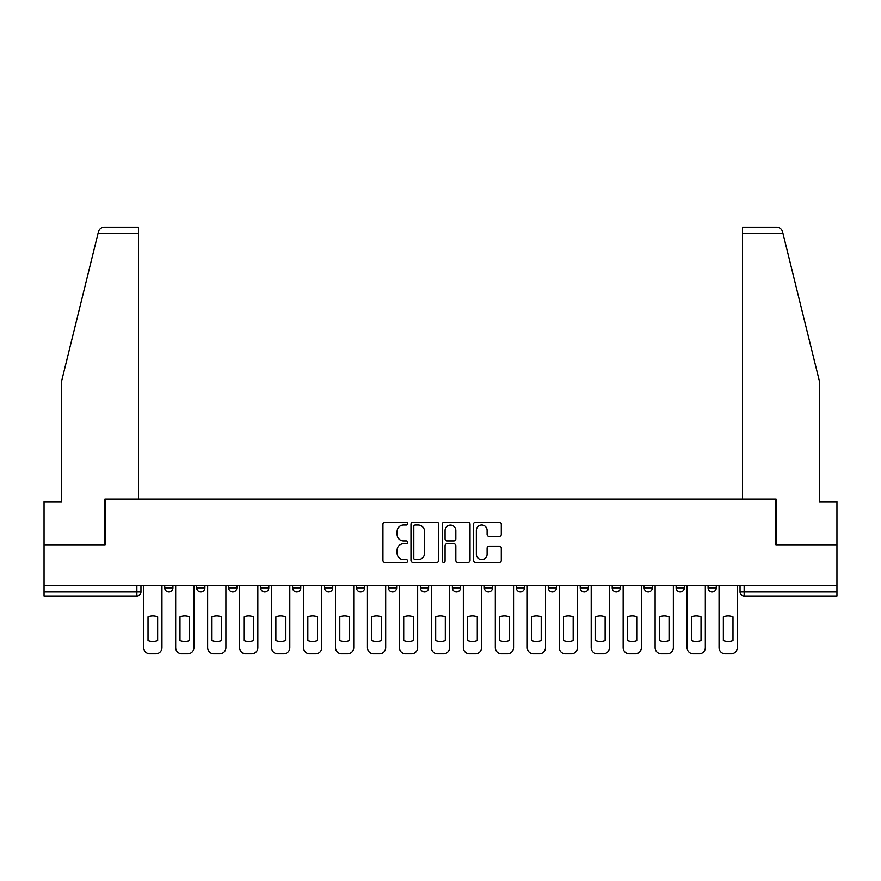 <?xml version="1.0" encoding="UTF-8"?>
<svg xmlns="http://www.w3.org/2000/svg" width="881" height="881" viewBox="0 0 881 881"><rect width="100%" height="100%" fill="white"/><g stroke="black" fill="none" stroke-linecap="round" stroke-linejoin="round"><path stroke-width="1.32" d="M407.716 523.622A1.41 1.41 0 0 0 406.317 522.213L384.942 522.213A2.015 2.015 0 0 0 382.938 524.228L382.938 560.426A2.015 2.015 0 0 0 384.942 562.441L406.317 562.441A1.41 1.41 0 0 0 407.716 561.032A1.41 1.41 0 0 0 406.317 559.622L403.542 559.622A6.431 6.431 0 0 1 397.111 553.191L397.111 550.173A6.431 6.431 0 0 1 403.542 543.731L406.317 543.731A1.41 1.41 0 0 0 407.716 542.333A1.41 1.41 0 0 0 406.317 540.923L403.542 540.923A6.431 6.431 0 0 1 397.111 534.481L397.111 531.463A6.431 6.431 0 0 1 403.542 525.032L406.317 525.032A1.41 1.41 0 0 0 407.716 523.622M516.31 585.557L516.31 587.814L524.503 587.814A4.097 4.097 0 0 1 520.407 591.911A4.097 4.097 0 0 1 516.31 587.814L516.31 585.557M420.424 585.557L420.424 587.814L428.618 587.814A4.097 4.097 0 0 1 424.521 591.911A4.097 4.097 0 0 1 420.424 587.814L420.424 585.557M356.497 585.557L356.497 587.814L364.69 587.814A4.097 4.097 0 0 1 360.593 591.911A4.097 4.097 0 0 1 356.497 587.814L356.497 585.557M324.538 585.557L324.538 587.814L332.732 587.814A4.097 4.097 0 0 1 328.635 591.911A4.097 4.097 0 0 1 324.538 587.814L324.538 585.557M260.611 585.557L260.611 587.814L268.804 587.814A4.097 4.097 0 0 1 264.707 591.911A4.097 4.097 0 0 1 260.611 587.814L260.611 585.557M499.274 536.397A2.015 2.015 0 0 0 501.289 534.382L501.289 524.228A2.015 2.015 0 0 0 499.274 522.213L475.542 522.213A2.015 2.015 0 0 0 473.526 524.228L473.526 560.426A2.015 2.015 0 0 0 475.542 562.441L499.274 562.441A2.015 2.015 0 0 0 501.289 560.426L501.289 548.158A2.015 2.015 0 0 0 499.274 546.143L489.12 546.143A2.015 2.015 0 0 0 487.105 548.158L487.105 554.248A5.385 5.385 0 0 1 481.731 559.622A5.385 5.385 0 0 1 476.346 554.248L476.346 530.417A5.385 5.385 0 0 1 481.731 525.032A5.385 5.385 0 0 1 487.105 530.417L487.105 534.382A2.015 2.015 0 0 0 489.12 536.397L499.274 536.397M98.055 233.366L98.419 231.89C99.355 228.983 101.337 227.419 104.387 227.221L138.504 227.221L138.504 233.366L98.055 233.366L61.67 380.878L61.67 501.763L44.05 501.763L44.05 544.788L105.103 544.788L105.103 499.098L775.897 499.098L775.897 544.788L836.95 544.788L836.95 585.557L44.05 585.557L44.05 591.911L140.96 591.911L140.96 585.557L140.96 591.911A4.097 4.097 0 0 1 136.863 596.008L44.05 596.008L44.05 591.911M138.504 233.366L138.504 499.098L104.905 499.098L104.905 544.788L44.05 544.788L44.05 585.557M438.738 524.228A2.015 2.015 0 0 0 436.734 522.213L413.002 522.213A2.015 2.015 0 0 0 410.987 524.228L410.987 560.426A2.015 2.015 0 0 0 413.002 562.441L436.734 562.441A2.015 2.015 0 0 0 438.738 560.426L438.738 524.228M444.266 522.213L467.998 522.213A2.015 2.015 0 0 1 470.014 524.228L470.014 560.426A2.015 2.015 0 0 1 467.998 562.441L457.845 562.441A2.015 2.015 0 0 1 455.829 560.426L455.829 545.746A2.015 2.015 0 0 0 453.825 543.731L447.085 543.731A2.015 2.015 0 0 0 445.07 545.746L445.07 561.032A1.41 1.41 0 0 1 443.672 562.441A1.41 1.41 0 0 1 442.262 561.032L442.262 524.228A2.015 2.015 0 0 1 444.266 522.213M740.04 585.557L740.04 591.911L836.95 591.911L836.95 596.008L744.137 596.008A4.097 4.097 0 0 1 740.04 591.911M836.95 585.557L836.95 591.911M716.275 585.557L716.275 587.814A4.097 4.097 0 0 1 712.178 591.911A4.097 4.097 0 0 1 708.082 587.814L716.275 587.814A4.097 4.097 0 0 1 712.178 591.911M708.082 585.557L708.082 587.814M684.317 585.557L684.317 587.814A4.097 4.097 0 0 1 680.209 591.911A4.097 4.097 0 0 1 676.112 587.814L684.317 587.814M676.112 585.557L676.112 587.814M652.347 585.557L652.347 587.814A4.097 4.097 0 0 1 648.251 591.911A4.097 4.097 0 0 1 644.154 587.814L652.347 587.814M644.154 585.557L644.154 587.814M620.389 585.557L620.389 587.814A4.097 4.097 0 0 1 616.293 591.911A4.097 4.097 0 0 1 612.196 587.814L620.389 587.814M612.196 585.557L612.196 587.814M588.431 585.557L588.431 587.814A4.097 4.097 0 0 1 584.323 591.911A4.097 4.097 0 0 1 580.227 587.814A4.097 4.097 0 0 0 584.323 591.911M580.227 585.557L580.227 587.814L588.431 587.814M556.462 585.557L556.462 587.814A4.097 4.097 0 0 1 552.365 591.911A4.097 4.097 0 0 1 548.268 587.814A4.097 4.097 0 0 0 552.365 591.911M548.268 585.557L548.268 587.814L556.462 587.814M524.503 585.557L524.503 587.814A4.097 4.097 0 0 1 520.407 591.911M492.545 585.557L492.545 587.814A4.097 4.097 0 0 1 488.437 591.911A4.097 4.097 0 0 1 484.341 587.814L492.545 587.814M484.341 585.557L484.341 587.814M460.576 585.557L460.576 587.814A4.097 4.097 0 0 1 456.479 591.911A4.097 4.097 0 0 1 452.382 587.814L460.576 587.814L460.576 585.557M452.382 585.557L452.382 587.814M428.618 585.557L428.618 587.814M396.659 585.557L396.659 587.814A4.097 4.097 0 0 1 392.563 591.911A4.097 4.097 0 0 1 388.455 587.814L396.659 587.814L396.659 585.557M388.455 585.557L388.455 587.814M364.69 585.557L364.69 587.814L364.69 585.557M332.732 587.814L332.732 585.557L332.732 587.814A4.097 4.097 0 0 1 328.635 591.911M300.773 585.557L300.773 587.814A4.097 4.097 0 0 1 296.677 591.911A4.097 4.097 0 0 1 292.569 587.814A4.097 4.097 0 0 0 296.677 591.911A4.097 4.097 0 0 0 300.773 587.814L300.773 585.557M292.569 585.557L292.569 587.814L300.773 587.814M268.804 585.557L268.804 587.814M236.846 585.557L236.846 587.814A4.097 4.097 0 0 1 232.749 591.911A4.097 4.097 0 0 1 228.653 587.814A4.097 4.097 0 0 0 232.749 591.911A4.097 4.097 0 0 0 236.846 587.814L228.653 587.814L228.653 585.557M196.683 585.557L196.683 587.814L204.888 587.814L204.888 585.557L204.888 587.814A4.097 4.097 0 0 1 200.791 591.911A4.097 4.097 0 0 1 196.683 587.814A4.097 4.097 0 0 0 200.791 591.911M164.725 585.557L164.725 587.814L172.918 587.814L172.918 585.557L172.918 587.814A4.097 4.097 0 0 1 168.822 591.911A4.097 4.097 0 0 1 164.725 587.814A4.097 4.097 0 0 0 168.822 591.911M136.863 585.557L136.863 596.008A4.097 4.097 0 0 0 140.96 591.911M415.215 525.032A1.41 1.41 0 0 0 413.806 526.442L413.806 558.213A1.41 1.41 0 0 0 415.215 559.622L418.123 559.622A6.431 6.431 0 0 0 424.565 553.191L424.565 531.463A6.431 6.431 0 0 0 418.123 525.032L415.215 525.032M455.829 530.516A5.385 5.385 0 0 0 450.455 525.131A5.385 5.385 0 0 0 445.07 530.516L445.07 538.908A2.015 2.015 0 0 0 447.085 540.923L453.825 540.923A2.015 2.015 0 0 0 455.829 538.908L455.829 530.516M148.03 616.821L148.03 640.553A12.808 12.808 0 0 0 157.655 640.553L157.655 616.821A12.808 12.808 0 0 0 148.03 616.821M143.724 585.557L143.724 647.634A6.145 6.145 0 0 0 149.869 653.779L155.816 653.779A6.145 6.145 0 0 0 161.961 647.634L161.961 585.557M179.988 616.821L179.988 640.553A12.808 12.808 0 0 0 189.624 640.553L189.624 616.821A12.808 12.808 0 0 0 179.988 616.821M175.682 585.557L175.682 647.634A6.145 6.145 0 0 0 181.838 653.779L187.774 653.779A6.145 6.145 0 0 0 193.919 647.634L193.919 585.557M211.958 616.821L211.958 640.553A12.808 12.808 0 0 0 221.583 640.553L221.583 616.821A12.808 12.808 0 0 0 211.958 616.821M207.652 585.557L207.652 647.634A6.145 6.145 0 0 0 213.797 653.779L219.732 653.779A6.145 6.145 0 0 0 225.888 647.634L225.888 585.557M98.419 231.89C98.991 230.238 98.991 230.238 98.419 231.89M782.945 233.366L782.581 231.89C782.009 230.238 782.009 230.238 782.581 231.89C782.009 230.238 782.009 230.238 782.581 231.89C781.645 228.983 779.663 227.419 776.613 227.221L742.496 227.221L742.496 499.098L776.095 499.098L776.095 544.788L836.95 544.788L836.95 501.763L819.33 501.763L819.33 380.878L782.945 233.366L742.496 233.366M243.916 616.821L243.916 640.553A12.808 12.808 0 0 0 253.541 640.553L253.541 616.821A12.808 12.808 0 0 0 243.916 616.821M239.61 585.557L239.61 647.634A6.145 6.145 0 0 0 245.755 653.779L251.702 653.779A6.145 6.145 0 0 0 257.847 647.634L257.847 585.557M275.874 616.821L275.874 640.553A12.808 12.808 0 0 0 285.51 640.553L285.51 616.821A12.808 12.808 0 0 0 275.874 616.821M271.568 585.557L271.568 647.634A6.145 6.145 0 0 0 277.724 653.779L283.66 653.779A6.145 6.145 0 0 0 289.805 647.634L289.805 585.557M307.832 616.821L307.832 640.553A12.808 12.808 0 0 0 317.468 640.553L317.468 616.821A12.808 12.808 0 0 0 307.832 616.821M303.538 585.557L303.538 647.634A6.145 6.145 0 0 0 309.683 653.779L315.618 653.779A6.145 6.145 0 0 0 321.774 647.634L321.774 585.557M339.802 616.821L339.802 640.553A12.808 12.808 0 0 0 349.427 640.553L349.427 616.821A12.808 12.808 0 0 0 339.802 616.821M335.496 585.557L335.496 647.634A6.145 6.145 0 0 0 341.641 653.779L347.588 653.779A6.145 6.145 0 0 0 353.733 647.634L353.733 585.557M371.76 616.821L371.76 640.553A12.808 12.808 0 0 0 381.396 640.553L381.396 616.821A12.808 12.808 0 0 0 371.76 616.821M367.454 585.557L367.454 647.634A6.145 6.145 0 0 0 373.61 653.779L379.546 653.779A6.145 6.145 0 0 0 385.691 647.634L385.691 585.557M403.718 616.821L403.718 640.553A12.808 12.808 0 0 0 413.354 640.553L413.354 616.821A12.808 12.808 0 0 0 403.718 616.821M399.423 585.557L399.423 647.634A6.145 6.145 0 0 0 405.568 653.779L411.504 653.779A6.145 6.145 0 0 0 417.66 647.634L417.66 585.557M435.688 616.821L435.688 640.553A12.808 12.808 0 0 0 445.312 640.553L445.312 616.821A12.808 12.808 0 0 0 435.688 616.821M431.382 585.557L431.382 647.634A6.145 6.145 0 0 0 437.527 653.779L443.473 653.779A6.145 6.145 0 0 0 449.618 647.634L449.618 585.557M467.646 616.821L467.646 640.553A12.808 12.808 0 0 0 477.282 640.553L477.282 616.821A12.808 12.808 0 0 0 467.646 616.821M463.34 585.557L463.34 647.634A6.145 6.145 0 0 0 469.496 653.779L475.432 653.779A6.145 6.145 0 0 0 481.577 647.634L481.577 585.557M499.604 616.821L499.604 640.553A12.808 12.808 0 0 0 509.24 640.553L509.24 616.821A12.808 12.808 0 0 0 499.604 616.821M495.309 585.557L495.309 647.634A6.145 6.145 0 0 0 501.454 653.779L507.39 653.779A6.145 6.145 0 0 0 513.546 647.634L513.546 585.557M531.573 616.821L531.573 640.553A12.808 12.808 0 0 0 541.198 640.553L541.198 616.821A12.808 12.808 0 0 0 531.573 616.821M527.267 585.557L527.267 647.634A6.145 6.145 0 0 0 533.412 653.779L539.359 653.779A6.145 6.145 0 0 0 545.504 647.634L545.504 585.557M563.532 616.821L563.532 640.553A12.808 12.808 0 0 0 573.168 640.553L573.168 616.821A12.808 12.808 0 0 0 563.532 616.821M559.226 585.557L559.226 647.634A6.145 6.145 0 0 0 565.382 653.779L571.317 653.779A6.145 6.145 0 0 0 577.462 647.634L577.462 585.557M595.49 616.821L595.49 640.553A12.808 12.808 0 0 0 605.126 640.553L605.126 616.821A12.808 12.808 0 0 0 595.49 616.821M591.195 585.557L591.195 647.634A6.145 6.145 0 0 0 597.34 653.779L603.276 653.779A6.145 6.145 0 0 0 609.432 647.634L609.432 585.557M627.459 616.821L627.459 640.553A12.808 12.808 0 0 0 637.084 640.553L637.084 616.821A12.808 12.808 0 0 0 627.459 616.821M623.153 585.557L623.153 647.634A6.145 6.145 0 0 0 629.298 653.779L635.245 653.779A6.145 6.145 0 0 0 641.39 647.634L641.39 585.557M659.417 616.821L659.417 640.553A12.808 12.808 0 0 0 669.042 640.553L669.042 616.821A12.808 12.808 0 0 0 659.417 616.821M655.112 585.557L655.112 647.634A6.145 6.145 0 0 0 661.268 653.779L667.203 653.779A6.145 6.145 0 0 0 673.348 647.634L673.348 585.557M691.376 616.821L691.376 640.553A12.808 12.808 0 0 0 701.012 640.553L701.012 616.821A12.808 12.808 0 0 0 691.376 616.821M687.081 585.557L687.081 647.634A6.145 6.145 0 0 0 693.226 653.779L699.162 653.779A6.145 6.145 0 0 0 705.318 647.634L705.318 585.557M723.345 616.821L723.345 640.553A12.808 12.808 0 0 0 732.97 640.553L732.97 616.821A12.808 12.808 0 0 0 723.345 616.821M719.039 585.557L719.039 647.634A6.145 6.145 0 0 0 725.184 653.779L731.131 653.779A6.145 6.145 0 0 0 737.276 647.634L737.276 585.557M744.137 585.557L744.137 596.008"/></g></svg>
